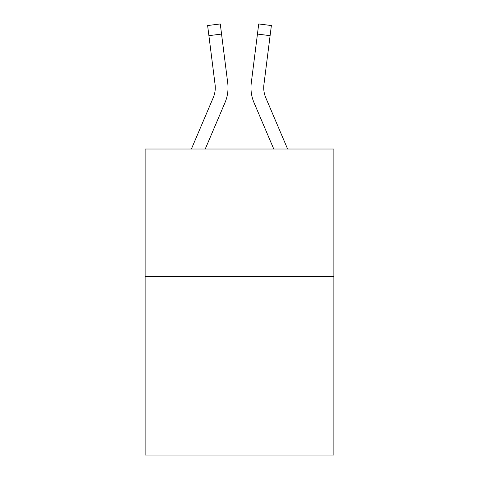 <?xml version="1.0" encoding="UTF-8"?>
<svg xmlns="http://www.w3.org/2000/svg" width="479" height="479" viewBox="0 0 479 479"><rect width="100%" height="100%" fill="white"/><g stroke="black" fill="none" stroke-linecap="round" stroke-linejoin="round"><path stroke-width="0.72" d="M333.863 276.533L333.863 455.05L145.137 455.05L145.137 149.017L333.863 149.017L333.863 276.533L145.137 276.533M224.968 102.692L205.24 149.017L224.968 102.692A38.254 38.254 0 0 0 227.723 82.909L221.549 34.069L208.898 35.668L207.623 25.549L220.274 23.95L221.549 34.069M227.98 89.573L228.022 87.687M227.531 81.382L227.723 82.909L227.531 81.382M254.032 102.692L273.76 149.017L254.032 102.692A38.254 38.254 0 0 1 251.277 82.909L258.726 23.95L271.377 25.549L258.726 23.95L271.377 25.549L270.102 35.668L257.451 34.069M263.755 88.95L263.929 84.508L263.755 88.95L263.929 84.508L263.755 88.95L263.929 84.508L263.755 88.95L263.929 84.508L263.755 88.95L263.929 84.508L263.755 88.95L263.929 84.508L263.755 88.95L263.929 84.508L263.755 88.95L263.929 84.508L263.755 88.95L263.929 84.508L263.755 88.95L263.929 84.508L270.102 35.668M287.616 149.017L265.767 97.698A25.501 25.501 0 0 1 263.725 87.753L263.725 87.753A25.501 25.501 0 0 0 265.767 97.698A25.501 25.501 0 0 1 263.725 87.753A25.501 25.501 0 0 0 265.767 97.698A25.501 25.501 0 0 1 263.725 87.753A25.501 25.501 0 0 0 265.767 97.698A25.501 25.501 0 0 1 263.725 87.753A25.501 25.501 0 0 0 265.767 97.698A25.501 25.501 0 0 1 263.725 87.753A25.501 25.501 0 0 0 265.767 97.698A25.501 25.501 0 0 1 263.725 87.753A25.501 25.501 0 0 0 265.767 97.698A25.501 25.501 0 0 1 263.725 87.753A25.501 25.501 0 0 0 265.767 97.698A25.501 25.501 0 0 1 263.725 87.753A25.501 25.501 0 0 0 265.767 97.698A25.501 25.501 0 0 1 263.725 87.753A25.501 25.501 0 0 0 265.767 97.698A25.501 25.501 0 0 1 263.929 84.508M191.384 149.017L213.233 97.698A25.501 25.501 0 0 0 215.275 87.759A25.501 25.501 0 0 1 213.233 97.698A25.501 25.501 0 0 0 215.275 87.759A25.501 25.501 0 0 1 213.233 97.698A25.501 25.501 0 0 0 215.275 87.759A25.501 25.501 0 0 1 213.233 97.698A25.501 25.501 0 0 0 215.275 87.759A25.501 25.501 0 0 1 213.233 97.698A25.501 25.501 0 0 0 215.275 87.759A25.501 25.501 0 0 1 213.233 97.698A25.501 25.501 0 0 0 215.071 84.508L208.898 35.668M213.233 97.698A25.501 25.501 0 0 0 215.071 84.508L215.245 88.95L215.071 84.508A25.501 25.501 0 0 1 213.233 97.698A25.501 25.501 0 0 0 215.071 84.508A25.501 25.501 0 0 1 213.233 97.698M251.02 89.573L250.978 87.687M271.377 25.549L258.726 23.95M207.623 25.549L220.274 23.95"/></g></svg>
